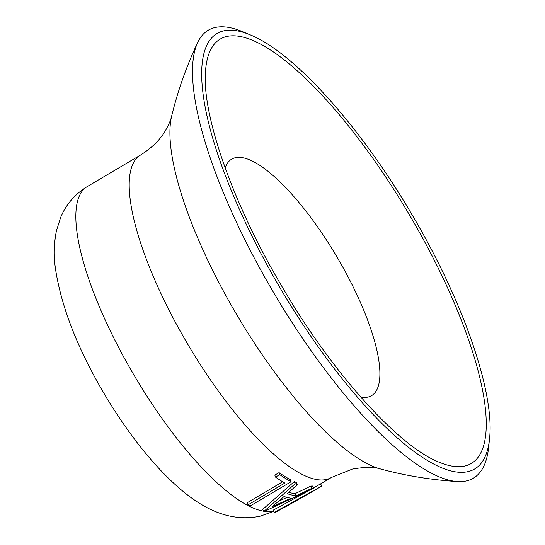 <?xml version="1.0" encoding="UTF-8"?>
<svg xmlns="http://www.w3.org/2000/svg" width="545" height="545" viewBox="0 0 545 545"><rect width="100%" height="100%" fill="white"/><g stroke="black" fill="none" stroke-linecap="round" stroke-linejoin="round"><path stroke-width="0.82" d="M284.688 507.306L313.034 491.229L275.886 512.096A189.844 56.435 -120.6 0 1 274.367 512.348L273.181 510.168L308.572 490.786M274.367 512.348L321.652 486.126A189.844 56.435 -120.6 0 0 321.822 486.031L309.015 493.627M313.579 487.918L320.385 483.974A187.344 55.692 -120.6 0 0 320.555 483.878L321.822 486.031M489.485 439.229L488.606 447.581A260.265 77.363 -120.6 0 1 466.472 480.915A260.265 77.363 -120.6 0 1 457.623 481.562A260.265 77.363 -120.6 0 1 274.23 293.619A260.265 77.363 -120.6 0 1 197.726 42.408A260.265 77.363 -120.6 0 1 215.146 27.509A260.265 77.363 -120.6 0 1 242.416 31.603L250.169 34.846C293.905 52.402 359.543 125.595 410.637 212.366C462.364 299.116 495.167 392.305 489.485 439.229A253.003 75.21 -120.6 0 1 467.971 471.629A253.003 75.21 -120.6 0 1 269.189 268.787A253.003 75.21 -120.6 0 1 223.654 30.874A253.003 75.21 -120.6 0 1 250.169 34.846M225.153 167.915A137.388 40.841 -120.6 0 1 231.645 159.174A137.388 40.841 -120.6 0 1 235.283 157.737A137.388 40.841 -120.6 0 1 340.039 262.227A137.388 40.841 -120.6 0 1 371.588 395.636A137.388 40.841 -120.6 0 1 367.95 397.073A137.388 40.841 -120.6 0 1 360.804 397.121M248.009 504.861L284.851 483.054A189.844 56.435 -120.6 0 1 275.538 477.12L279.748 474.627A189.844 56.435 -120.6 0 0 291.139 481.712L250.087 506.005A189.844 56.435 -120.6 0 1 248.009 504.861L247.178 502.776L282.664 481.773M275.538 477.12L274.83 475.117L279.04 472.624A187.344 55.692 -120.6 0 0 290.281 479.614L291.139 481.712M295.186 483.735A189.844 56.435 -120.6 0 0 297.318 484.675L296.378 482.543A187.344 55.692 -120.6 0 1 294.273 481.61L262.751 509.35L263.794 511.517L295.186 483.735L294.273 481.61M297.318 484.675L287.304 493.681A189.844 56.435 -120.6 0 0 296.187 495.834L295.083 493.654A187.344 55.692 -120.6 0 1 288.816 492.346M295.083 493.654L310.923 486.051A187.344 55.692 -120.6 0 0 312.571 486.024L313.729 488.204A189.844 56.435 -120.6 0 1 312.053 488.231L310.923 486.051M320.596 483.953L321.182 483.524M321.652 486.126L320.385 483.974M296.187 495.834L312.053 488.231M313.729 488.204L264.039 511.578A189.844 56.435 -120.6 0 1 263.794 511.517M291.078 498.212A189.844 56.435 -120.6 0 1 284.074 496.515L271.935 506.823L291.078 498.212M278.59 501.237L287.045 497.394M279.748 474.627L279.04 472.624M320.562 483.892L331.353 477.502A187.344 55.692 -120.6 0 1 326.394 479.464A187.344 55.692 -120.6 0 1 183.549 336.974A187.344 55.692 -120.6 0 1 140.521 155.053L87.152 186.635A187.344 55.692 -120.6 0 0 123.415 356.437A187.344 55.692 -120.6 0 0 263.623 511.169M273.583 510.91A187.344 55.692 -120.6 0 1 273.025 511.046A187.344 55.692 -120.6 0 1 264.638 511.319M331.353 477.502L352.343 469.095C364.816 466.895 374.204 466.847 380.492 468.966A214.342 63.717 -120.6 0 1 237.232 315.507A214.342 63.717 -120.6 0 1 171.655 116.085C171.089 119.212 169.154 123.831 165.837 129.935C160.468 139.459 152.028 147.831 140.521 155.053M226.754 36.495A246.558 73.296 -120.6 0 1 420.468 234.166A246.558 73.296 -120.6 0 1 464.844 466.023A246.558 73.296 -120.6 0 1 439.474 462.344C398.981 446.893 331.34 372.065 280.913 284.722C230.991 200.424 200.131 109.3 205.84 67.56A246.558 73.296 -120.6 0 1 226.754 36.495M273.822 511.339L260.054 516.231C221.542 524.099 189.224 500.024 161.449 471.153C141.073 449.53 122.046 423.806 104.361 393.981C77.731 348.943 61.449 307.305 55.515 269.08C53.601 256.089 53.921 243.268 56.476 230.617L60.611 217.544C65.877 204.675 74.726 194.374 87.152 186.635M380.492 468.966C405.746 475.771 431.456 479.968 457.623 481.562M171.655 116.085C177.84 90.674 186.526 66.115 197.726 42.408"/></g></svg>

